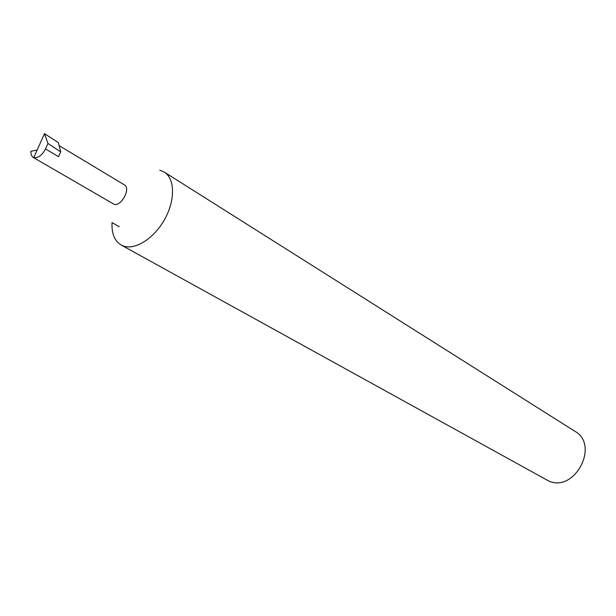 <?xml version="1.0" encoding="UTF-8"?>
<svg xmlns="http://www.w3.org/2000/svg" width="616" height="616" viewBox="0 0 616 616"><rect width="100%" height="100%" fill="white"/><g stroke="black" fill="none" stroke-linecap="round" stroke-linejoin="round"><path stroke-width="0.92" d="M33.757 157.604C38.238 158.15 42.15 155.263 45.499 148.941L58.458 156.626L60.768 151.852L58.312 142.596L44.483 133.633L33.757 157.604L32.925 157.265L114.052 204.273C121.183 206.907 131.177 188.25 124.44 184.9L59.644 145.938M119.273 226.711L112.05 222.63C111.519 233.526 114.545 240.979 121.144 244.999L123.793 246.138C135.766 250.181 154.631 237.892 164.965 218.788C175.429 199.753 174.875 178.532 164.264 172.064L159.775 170.178M121.144 244.999L548.833 481.065C574.72 492.815 599.815 445.045 575.021 431.362L164.264 172.064M32.925 157.265L31.2 154.993L30.838 151.297L37.129 150.065M60.768 151.852L47.948 143.459L45.499 148.941M44.483 133.633L47.948 143.459"/></g></svg>

